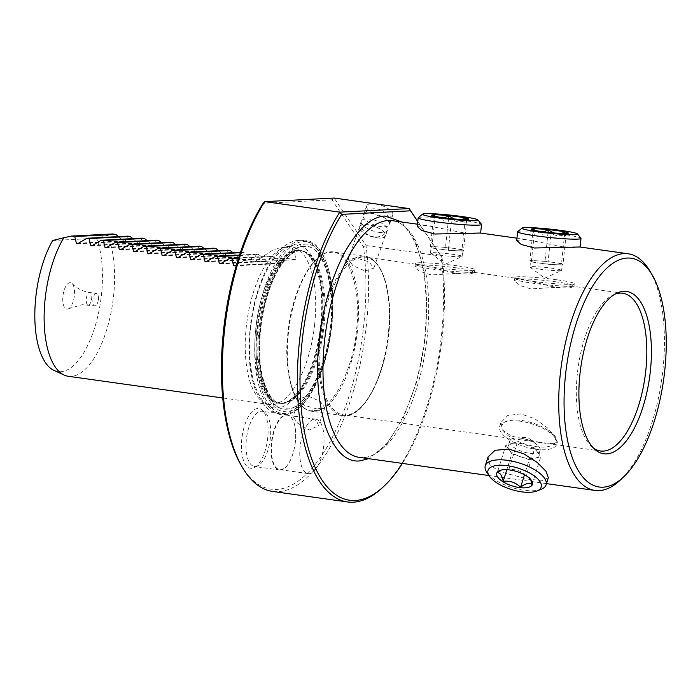 <?xml version="1.0" encoding="UTF-8"?>
<svg xmlns="http://www.w3.org/2000/svg" width="700" height="700" viewBox="0 0 700 700"><rect width="100%" height="100%" fill="white"/><g stroke="black" fill="none" stroke-linecap="round" stroke-linejoin="round"><path stroke-width="0.53" stroke-dasharray="3.5 2.62" d="M320.154 337.776A79.66 33.784 98 0 0 343.324 414.89A79.66 33.784 98 0 0 346.124 415.012A79.66 33.784 98 0 0 388.649 334.241A79.66 33.784 98 0 0 365.479 257.119A79.66 33.784 98 0 0 362.679 257.005A79.66 33.784 98 0 0 320.154 337.776M313.95 410.498L313.976 410.498C330.636 412.991 353.868 368.856 356.51 329.7C362.101 290.369 347.926 248.211 330.558 252.49L330.531 252.49C313.871 249.996 290.649 294.131 288.006 333.287C282.406 372.619 296.581 414.776 313.95 410.498M304.089 244.344C322.411 239.873 337.339 284.41 331.424 325.885C328.615 367.22 304.098 413.735 286.527 411.075L286.484 411.075C268.161 415.546 253.234 371.009 259.149 329.525C261.957 288.199 286.475 241.675 304.045 244.344L304.089 244.344M303.809 246.627C286.72 244.037 262.868 289.284 260.146 329.49C254.389 369.836 268.914 413.149 286.738 408.791L286.764 408.783C303.852 411.373 327.705 366.126 330.426 325.929C336.184 285.582 321.659 242.27 303.835 246.627L303.809 246.627M67.252 309.12A13.344 5.661 98 0 0 68.705 308.648A13.344 5.661 98 0 0 74.252 296.678A13.344 5.661 98 0 0 72.214 283.64A13.344 5.661 98 0 0 70.035 282.651A13.344 5.661 98 0 0 62.913 296.188A13.344 5.661 98 0 0 67.252 309.12M417.244 226.468L425.967 225.391L462.262 232.619L475.606 233.634L480.375 233.03M516.722 240.432L525.446 239.365L561.741 246.584L575.085 247.599L579.854 246.995M649.766 270.865A119.49 50.671 -82 0 1 662.952 369.469A119.49 50.671 -82 0 1 620.401 479.964M418.259 217.639A31.867 2.363 -174 0 1 463.54 220.43A31.867 2.363 -174 0 1 481.46 224.28M517.738 231.604A31.867 2.363 -174 0 1 563.019 234.395A31.867 2.363 -174 0 1 580.939 238.245M541.336 489.204A31.867 12.801 17.4 0 1 525.892 490.481A31.867 12.801 17.4 0 1 486.684 472.089M548.327 477.689L542.553 480.349L529.349 479.448L499.327 471.581L489.86 464.713L488.058 456.899M417.751 221.611L442.05 257.775A163.301 69.256 -82 0 1 442.47 334.898A163.301 69.256 -82 0 1 402.395 463.409M382.681 487.454A165.287 70.096 98 0 0 441.543 334.6A165.287 70.096 98 0 0 441.053 256.06L417.777 221.41M442.05 257.775L441.053 256.06L366.039 245.525L363.466 246.741L331.922 199.789L334.145 198.048L366.039 245.525A165.287 70.096 98 0 1 366.529 324.065A165.287 70.096 98 0 1 272.484 491.418M614.994 294.14A79.66 33.784 98 0 0 613.2 294.901A79.66 33.784 98 0 0 577.334 373.879A79.66 33.784 98 0 0 591.876 446.793A79.66 33.784 98 0 0 593.39 448.009M433.773 216.107L434.158 218.374L435.129 216.702L443.118 220.299L451.623 219.013C456.278 222.469 461.309 222.74 466.725 219.817L465.981 221.515L465.395 219.572M461.387 219.468L456.82 219.599L454.213 218.96M540.024 442.374L511.569 436.152L502.53 430.098L500.929 422.485L507.754 415.502L520.896 413.892L534.809 418.793L546.98 427.481L555.196 436.293L557.428 441.971L552.265 443.669L540.024 442.374M533.251 230.072L533.636 232.339L534.608 230.668L542.596 234.264L551.101 232.977C555.756 236.434 560.788 236.705 566.204 233.782L565.46 235.48L564.874 233.546M560.866 233.432L556.299 233.564L553.691 232.925M530.609 479.334L529.865 477.934L526.19 475.624C521.325 470.864 515.524 468.895 508.795 469.718L502.399 469.429L500.885 470.155M371.936 213.404A13.843 5.355 19.3 0 1 389.533 224.053A13.843 5.355 19.3 0 1 389.428 224.578A13.843 5.355 19.3 0 1 380.8 226.599A13.843 5.355 19.3 0 1 363.309 215.416A13.843 5.355 19.3 0 1 363.545 214.935A13.843 5.355 19.3 0 1 371.936 213.404M375.27 203.893A13.843 5.355 19.3 0 1 392.761 215.066A13.843 5.355 19.3 0 1 384.134 217.088A13.843 5.355 19.3 0 1 366.642 205.905A13.843 5.355 19.3 0 1 375.27 203.893M241.5 465.859A163.301 69.256 98 0 0 312.454 467.81A163.301 69.256 98 0 0 363.886 323.864A163.301 69.256 98 0 0 363.466 246.741M518.665 421.024A29.873 12.005 17.4 0 1 555.415 438.261A29.873 12.005 17.4 0 1 556.736 444.194A29.873 12.005 17.4 0 1 537.793 449.505A29.873 12.005 17.4 0 1 499.721 426.335A29.873 12.005 17.4 0 1 504.184 422.214A29.873 12.005 17.4 0 1 518.665 421.024M557.392 279.869A29.873 2.214 -174 0 1 574.254 283.649A29.873 2.214 -174 0 1 574.157 283.806A29.873 2.214 -174 0 1 531.702 281.19A29.873 2.214 -174 0 1 514.903 277.576A29.873 2.214 -174 0 1 514.841 277.401A29.873 2.214 -174 0 1 557.392 279.869M556.579 287.604L569.161 288.015L573.939 286.632L573.256 286.291L530.889 288.934L518.665 285.084L514.526 280.394L520.966 278.95L556.579 287.604M457.914 265.895A29.873 2.214 -174 0 1 474.775 269.684A29.873 2.214 -174 0 1 474.679 269.841A29.873 2.214 -174 0 1 432.224 267.225A29.873 2.214 -174 0 1 415.424 263.611A29.873 2.214 -174 0 1 415.363 263.436A29.873 2.214 -174 0 1 457.914 265.895M457.1 273.639L469.683 274.05L474.46 272.668L473.778 272.326L431.41 274.96L419.186 271.119L415.047 266.429L421.488 264.985L457.1 273.639M519.846 420.227A27.877 11.2 -162.6 0 0 506.336 421.339A27.877 11.2 -162.6 0 0 507.684 435.26A27.877 11.2 -162.6 0 0 537.705 446.81A27.877 11.2 -162.6 0 0 554.155 436.319A27.877 11.2 -162.6 0 0 519.846 420.227M556.325 281.881A27.877 2.065 6 0 0 516.67 279.746A27.877 2.065 6 0 0 532.35 283.124A27.877 2.065 6 0 0 571.979 285.565A27.877 2.065 6 0 0 556.325 281.881M316.671 408.949L303.957 405.125L299.276 398.799L308 396.043L320.197 401.328L324.835 407.767L316.671 408.949M456.846 267.916A27.877 2.065 6 0 0 417.191 265.781A27.877 2.065 6 0 0 432.871 269.159A27.877 2.065 6 0 0 472.5 271.591A27.877 2.065 6 0 0 456.846 267.916M465.194 219.572L462.035 249.594L453.784 248.43A15.934 1.181 -174 0 1 462.735 250.346A15.934 1.181 -174 0 1 462.779 250.451A15.934 1.181 -174 0 1 455.884 250.696A15.934 1.181 -174 0 1 440.09 249.139L448.332 250.294L451.623 219.013M439.469 255.062A15.934 1.181 6 0 0 462.026 256.506A15.934 1.181 6 0 0 462.157 256.375A15.934 1.181 6 0 0 453.162 254.354A15.934 1.181 6 0 0 430.474 253.041A15.934 1.181 6 0 0 430.579 253.199A15.934 1.181 6 0 0 439.469 255.062M241.797 439.04A30.179 12.801 98 0 0 254.161 467.617A30.179 12.801 98 0 0 267.75 437.701A30.179 12.801 98 0 0 262.238 410.078A30.179 12.801 98 0 0 241.797 439.04M270.331 438.252A27.877 11.821 -82 0 1 257.784 465.894A27.877 11.821 -82 0 1 254.468 466.48A27.877 11.821 -82 0 1 246.356 439.486A27.877 11.821 -82 0 1 262.22 411.259A27.877 11.821 -82 0 1 265.248 412.729A27.877 11.821 -82 0 1 270.331 438.252M255.789 329.438A88.121 37.371 98 0 0 268.625 406.665A88.121 37.371 98 0 0 309.321 395.832A88.121 37.371 98 0 0 331.564 325.526A88.121 37.371 98 0 0 327.539 266.079A88.121 37.371 98 0 0 288.225 246.977A88.121 37.371 98 0 0 255.789 329.438M300.598 417.121L307.493 418.014L316.304 420.481L318.588 425.582L309.277 430.036L297.675 423.22L293.029 416.614L295.418 416.325L300.598 417.121M365.085 270.961L373.809 268.196L369.127 261.87L356.414 258.046L348.25 259.227L352.887 265.668L365.085 270.961M376.74 237.729A13.545 5.241 -160.7 0 0 385.184 235.76A13.545 5.241 -160.7 0 0 368.069 224.822A13.545 5.241 -160.7 0 0 359.625 226.791A13.545 5.241 -160.7 0 0 376.74 237.729M564.673 233.546L561.514 263.559L553.262 262.395A15.934 1.181 -174 0 1 562.214 264.311A15.934 1.181 -174 0 1 562.258 264.416A15.934 1.181 -174 0 1 555.363 264.661A15.934 1.181 -174 0 1 539.569 263.104L547.811 264.259L551.101 232.977M538.947 269.027A15.934 1.181 6 0 0 561.505 270.471A15.934 1.181 6 0 0 561.636 270.34A15.934 1.181 6 0 0 552.641 268.328A15.934 1.181 6 0 0 529.952 267.015A15.934 1.181 6 0 0 530.058 267.172A15.934 1.181 6 0 0 538.947 269.027M508.795 469.718L517.431 442.155L511.683 443.59A15.934 6.405 17.4 0 1 518.219 443.328A15.934 6.405 17.4 0 1 526.129 445.113A15.934 6.405 17.4 0 1 537.775 452.445A15.934 6.405 17.4 0 1 538.528 455.691A15.934 6.405 17.4 0 1 534.966 458.264A15.934 6.405 17.4 0 1 528.421 458.517A15.934 6.405 17.4 0 1 520.52 456.741L529.209 459.69L524.484 474.793M530.058 453.302A15.934 6.405 -162.6 0 0 540.164 450.468A15.934 6.405 -162.6 0 0 536.742 444.5A15.934 6.405 -162.6 0 0 519.855 438.113A15.934 6.405 -162.6 0 0 515.97 437.99A15.934 6.405 -162.6 0 0 509.758 440.939A15.934 6.405 -162.6 0 0 530.058 453.302M295.339 441.761A27.877 11.821 -82 0 1 290.045 460.959A27.877 11.821 -82 0 1 279.475 469.989A27.877 11.821 -82 0 1 271.364 442.995A27.877 11.821 -82 0 1 287.227 414.767A27.877 11.821 -82 0 1 294.901 426.361A27.877 11.821 -82 0 1 295.339 441.761M271.749 443.021A27.484 11.655 98 0 0 279.746 469.621A27.484 11.655 98 0 0 290.168 460.722A27.484 11.655 98 0 0 295.382 441.796A27.484 11.655 98 0 0 294.954 426.624A27.484 11.655 98 0 0 287.385 415.196A27.484 11.655 98 0 0 271.749 443.021M323.741 445.777A27.484 11.655 -82 0 1 308.105 473.602A27.484 11.655 -82 0 1 300.108 447.002A27.484 11.655 -82 0 1 315.744 419.178A27.484 11.655 -82 0 1 323.741 445.777M376.836 237.877A13.843 5.355 -160.7 0 0 385.464 235.856A13.843 5.355 -160.7 0 0 367.973 224.682A13.843 5.355 -160.7 0 0 359.345 226.695A13.843 5.355 -160.7 0 0 376.836 237.877M378.787 232.33A13.843 5.355 -160.7 0 0 387.17 230.79A13.843 5.355 -160.7 0 0 387.415 230.309A13.843 5.355 -160.7 0 0 369.924 219.135A13.843 5.355 -160.7 0 0 361.296 221.148A13.843 5.355 -160.7 0 0 361.183 221.673A13.843 5.355 -160.7 0 0 378.787 232.33M314.711 323.864A79.66 33.784 98 0 0 295.645 247.957A79.66 33.784 98 0 0 291.541 246.741A79.66 33.784 98 0 0 246.216 327.39A79.66 33.784 98 0 0 269.386 404.512A79.66 33.784 98 0 0 273.674 404.477A79.66 33.784 98 0 0 314.711 323.864M68.285 376.276A79.66 33.784 98 0 0 113.61 295.627A79.66 33.784 98 0 0 107.616 235.463L112.525 233.966M118.536 236.626L123.559 240.896L125.072 241.115L127.986 236.136M77.175 243.801L124.609 241.351L77.936 243.547M132.825 238.63L137.839 242.909L139.361 243.119L142.275 238.14M91.464 245.805L138.898 243.364L92.225 245.551M147.114 240.634L152.127 244.912L153.65 245.123L156.564 240.152M105.752 247.809L153.186 245.368L106.514 247.555M161.403 242.646L166.416 246.916L167.93 247.135L170.852 242.156M120.041 249.821L167.475 247.371L120.803 249.559M175.691 244.65L180.705 248.92L182.219 249.139L185.133 244.16M134.33 251.825L181.764 249.375L135.091 251.571M189.98 246.654L194.994 250.932L196.508 251.142L199.421 246.164M148.619 253.829L196.053 251.388L149.38 253.575M204.269 248.657L209.282 252.936L210.796 253.146L213.71 248.176M162.907 255.832L210.341 253.391L163.66 255.579M218.558 250.67L223.571 254.94L225.085 255.159L227.999 250.18M177.196 257.845L224.63 255.395L177.949 257.582M232.846 252.674L237.86 256.944L239.374 257.162L242.287 252.184L244.431 252.49L252.149 258.956L253.662 259.166L256.576 254.188L258.72 254.494L266.438 260.96L267.951 261.17L270.865 256.2L273.009 256.498L280.717 262.964L282.24 263.183L285.154 258.204L295.864 259.709L294.262 250.443L287.858 246.225L273.35 249.69L254.765 261.826L244.055 260.321L236.513 264.749M191.485 259.849L238.91 257.399L192.237 259.595M205.774 261.852L253.199 259.411L206.526 261.599M220.054 263.856L267.488 261.415L220.815 263.602M234.343 265.869L281.776 263.419L235.104 265.606M54.066 370.44A76.457 32.428 98 0 0 101.517 294.192A76.457 32.428 98 0 0 96.513 238.271L107.616 235.463M98.324 299.539A6.274 2.66 -82 0 1 97.134 303.852A6.274 2.66 -82 0 1 94.754 305.891A6.274 2.66 -82 0 1 92.934 299.819A6.274 2.66 -82 0 1 96.495 293.466A6.274 2.66 -82 0 1 98.228 296.074A6.274 2.66 -82 0 1 98.324 299.539M401.94 222.023L415.38 240.966L424.121 271.434L426.886 308.105L424.191 345.266L416.36 382.935L403.165 418.285L386.348 444.745L368.716 458.675M443.87 217.822L436.021 216.589M543.349 231.787L535.5 230.562M448.569 218.391L445.541 247.275L430.439 246.47L433.729 215.189M430.439 246.47L431.139 247.223A15.934 1.181 -174 0 1 431.095 247.118A15.934 1.181 -174 0 1 437.99 246.873A15.934 1.181 -174 0 1 453.784 248.43L445.541 247.275M466.725 219.817L463.435 251.099L462.035 249.594M431.839 247.984L440.09 249.139A15.934 1.181 -174 0 1 431.139 247.223L431.839 247.984L435.129 216.702M448.332 250.294L463.435 251.099M331.922 199.789L263.069 203.341M548.056 232.365L545.02 261.24L529.918 260.435L533.207 229.154M529.918 260.435L530.617 261.188A15.934 1.181 -174 0 1 530.574 261.082A15.934 1.181 -174 0 1 537.469 260.838A15.934 1.181 -174 0 1 553.262 262.395L545.02 261.24M566.204 233.782L562.914 265.064L561.514 263.559M531.317 261.949L539.569 263.104A15.934 1.181 -174 0 1 530.617 261.188L531.317 261.949L534.608 230.668M547.811 264.259L562.914 265.064M511.823 453.793L520.52 456.741A15.934 6.405 17.4 0 1 508.874 449.4L511.823 453.793L506.835 469.709M505.925 445.016L508.874 449.4A15.934 6.405 17.4 0 1 508.121 446.162A15.934 6.405 17.4 0 1 511.683 443.59L505.925 445.016L497.298 472.579M532.079 484.391L540.715 456.829L537.775 452.445L534.826 448.061L526.19 475.624M529.209 459.69L540.715 456.829M534.826 448.061L517.431 442.155M52.649 240.529L96.513 238.271M254.765 261.826L295.864 259.709M244.055 260.321L285.154 258.204M238.499 258.274L273.009 256.498M270.865 256.2L238.63 257.863M239.4 255.491L258.72 254.494M256.576 254.188L239.54 255.071M240.328 252.7L244.431 252.49M242.287 252.184L240.476 252.28M359.223 457.345A119.49 50.671 98 0 0 363.344 457.529A119.49 50.671 98 0 0 427.21 336.368A119.49 50.671 98 0 0 392.446 220.692C411.294 221.55 428.374 261.844 426.396 313.819C426.291 384.405 389.961 459.699 362.723 457.494L359.223 457.345M319.095 337.689A80.456 34.125 98 0 0 342.501 415.581A80.456 34.125 98 0 0 345.328 415.704A80.456 34.125 98 0 0 388.281 334.119A80.456 34.125 98 0 0 364.875 256.235A80.456 34.125 98 0 0 362.049 256.113A80.456 34.125 98 0 0 319.095 337.689M288.374 333.375A80.456 34.125 98 0 0 311.78 411.267A80.456 34.125 98 0 0 314.606 411.39A80.456 34.125 98 0 0 357.56 329.814A80.456 34.125 98 0 0 334.154 251.921A80.456 34.125 98 0 0 331.328 251.799A80.456 34.125 98 0 0 288.374 333.375M303.599 241.509A86.8 36.811 -82 0 1 327.863 267.12A86.8 36.811 -82 0 1 331.826 325.675A86.8 36.811 -82 0 1 309.916 394.922A86.8 36.811 -82 0 1 285.425 413.683A86.8 36.811 -82 0 1 257.197 329.525A86.8 36.811 -82 0 1 303.599 241.509M282.949 403.445A76.974 32.646 -82 0 1 280.297 403.331A76.974 32.646 -82 0 1 257.906 328.808A76.974 32.646 -82 0 1 299.049 250.766A76.974 32.646 -82 0 1 301.7 250.88A76.974 32.646 -82 0 1 324.091 325.395A76.974 32.646 -82 0 1 282.949 403.445M256.935 328.676A76.974 32.646 98 0 0 279.326 403.191A76.974 32.646 98 0 0 281.977 403.305A76.974 32.646 98 0 0 323.12 325.264A76.974 32.646 98 0 0 300.729 250.749A76.974 32.646 98 0 0 298.078 250.626A76.974 32.646 98 0 0 256.935 328.676M280.849 403.314A77.131 32.716 -82 0 1 255.754 328.519A77.131 32.716 -82 0 1 296.984 250.311A77.131 32.716 -82 0 1 303.616 251.606A77.131 32.716 -82 0 1 322.079 325.106A77.131 32.716 -82 0 1 282.345 403.165A77.131 32.716 -82 0 1 280.849 403.314M88.305 304.964A6.274 2.66 98 0 0 91.656 298.602A6.274 2.66 98 0 0 89.836 292.53A6.274 2.66 98 0 0 89.618 292.521A6.274 2.66 98 0 0 86.266 298.882A6.274 2.66 98 0 0 88.086 304.955A6.274 2.66 98 0 0 88.305 304.964M123.559 240.896L78.461 243.224M280.717 262.964L235.62 265.291M266.438 260.96L221.34 263.287M252.149 258.956L207.051 261.284M237.86 256.944L192.763 259.271M223.571 254.94L178.474 257.267M209.282 252.936L164.185 255.264M194.994 250.932L149.896 253.26M180.705 248.92L135.607 251.248M166.416 246.916L121.319 249.244M152.127 244.912L107.03 247.24M137.839 242.909L92.741 245.236M286.72 409.22A82.189 34.86 -82 0 1 259.954 329.525A82.189 34.86 -82 0 1 303.852 246.19A82.189 34.86 -82 0 1 330.619 325.885A82.189 34.86 -82 0 1 286.72 409.22M294.499 244.877A82.189 34.86 98 0 0 250.591 328.213A82.189 34.86 98 0 0 277.358 407.908A82.189 34.86 98 0 0 321.265 324.572A82.189 34.86 98 0 0 294.499 244.877M342.501 415.581L345.45 415.704C366.739 415.94 389.043 366.529 389.664 319.996C390.766 285.565 380.459 257.985 364.875 256.235L331.205 251.799C313.241 252 294.009 286.764 288.715 326.874C282.406 369.197 292.906 409.517 311.78 411.267L342.501 415.581M327.539 266.079L327.863 267.12C339.386 301.796 330.549 364.752 309.916 394.922L309.321 395.832M273.674 404.477L280.297 403.331C270.209 403.559 258.422 378.473 259.639 345.004C260.251 321.965 264.521 300.834 272.466 281.61C277.436 270.113 282.852 261.695 288.733 256.34C292.906 252.691 296.59 250.845 299.784 250.801L303.616 251.606L295.645 247.957M68.705 308.648L82.101 304.684L94.754 305.891M72.214 283.64L74.603 285.889C78.811 289.389 83.886 291.602 89.836 292.53L96.495 293.466M525.446 239.365L516.959 238.166M425.967 225.391L417.48 224.201M591.876 446.793L594.878 449.444M465.981 221.515L468.816 219.24M600.512 451.001L343.324 414.89M565.46 235.48L568.295 233.205M529.865 477.934L531.641 480.646M392.761 215.066L389.428 224.578M557.428 441.971L556.736 444.194M573.939 286.632L574.254 283.649M474.46 272.668L474.775 269.684M506.336 421.339L504.184 422.214M516.67 279.746L514.903 277.576M417.191 265.781L415.424 263.611M462.157 256.375L462.779 250.451M257.784 465.894L254.161 467.617M324.835 407.767L318.588 425.582M385.184 235.76L373.809 268.196M561.636 270.34L562.258 264.416M430.579 253.199L445.314 264.206L462.026 256.506M540.164 450.468L538.528 455.691M279.475 469.989L254.468 466.48M308.105 473.602L279.746 469.621M530.058 267.172L544.793 278.171L561.505 270.471M515.97 437.99L527.581 437.342L536.742 444.5M387.415 230.309L385.464 235.856M291.541 246.741L287.858 246.225M98.228 296.074L99.006 300.151L97.134 303.852M546.464 483.63L488.95 475.554M613.2 294.901L616.822 293.169M434.158 218.374L431.681 215.338M622.659 293.23L573.256 286.291M520.966 278.95L473.778 272.326M421.488 264.985L365.479 257.119M533.636 232.339L531.16 229.303M502.399 469.429L499.529 470.593M366.642 205.905L363.309 215.416M500.929 422.485L499.721 426.335M514.526 280.394L514.841 277.401M415.047 266.429L415.363 263.436M389.533 224.053C391.562 210.018 370.685 202.755 363.545 214.935M554.155 436.319L555.415 438.261M571.979 285.565L574.157 283.806M472.5 271.591L474.679 269.841M430.474 253.041L431.095 247.118M265.248 412.729L262.238 410.078M299.276 398.799L293.029 416.614M359.625 226.791L348.25 259.227M529.952 267.015L530.574 261.082M509.758 440.939L508.121 446.162M287.227 414.767L262.22 411.259M315.744 419.178L307.493 418.014M295.418 416.325L287.385 415.196M361.296 221.148L359.345 226.695M361.183 221.673C359.161 235.707 380.03 242.979 387.17 230.79M269.386 404.512L222.731 397.959M298.909 240.328C290.92 240.826 283.308 245.507 276.071 254.371C263.716 270.191 255.343 292.504 250.95 321.309C247.24 350.21 249.043 373.861 256.34 392.262L265.291 406.551C273.009 413.945 279.851 414.059 282.31 413.77C313.495 408.957 329.928 357.858 332.132 310.45C332.596 288.592 329.481 270.891 322.796 257.355C319.83 251.501 316.111 247.039 311.64 243.959C306.81 241.089 302.566 239.881 298.909 240.328M299.442 250.749C295.295 250.81 290.517 253.838 285.11 259.822C280.026 265.729 275.415 273.822 271.259 284.121C261.494 310.021 257.836 336.665 260.295 364.044C263.13 388.456 270.979 399.359 275.748 401.713L281.767 403.349C285.442 403.524 290.124 400.61 295.82 394.608C305.086 384.457 315.201 362.285 319.716 332.832C321.939 317.695 322.332 303.415 320.906 290.019C319.69 279.213 317.45 270.366 314.195 263.489L308.954 255.369C305.016 251.668 301.84 250.127 299.442 250.749"/><path stroke-width="1.05" d="M368.716 458.675L359.354 460.976C345.713 462.035 334.46 450.704 325.605 426.991C317.852 401.179 315.717 372.584 319.183 341.206C322.324 309.838 330.54 280.717 343.84 253.838C357.805 228.97 371.569 216.379 385.131 216.055L401.94 222.023M516.959 238.166L480.375 233.03L434.866 234.027L421.785 230.51L417.244 226.468L418.154 217.805A31.867 2.363 -174 0 1 418.259 217.639L422.625 214.121A27.877 2.065 -174 0 1 462.245 216.562A27.877 2.065 -174 0 1 477.925 219.94A27.877 2.065 -174 0 1 438.27 217.805A27.877 2.065 -174 0 1 422.625 214.121M623.683 476.866A115.509 48.982 -82 0 1 603.111 487.174A115.509 48.982 -82 0 1 565.495 375.174A115.509 48.982 -82 0 1 627.2 258.055A115.509 48.982 -82 0 1 652.059 274.741A115.509 48.982 -82 0 1 663.661 379.426A115.509 48.982 -82 0 1 623.683 476.866L620.401 479.964A119.49 50.671 -82 0 1 599.13 490.621A119.49 50.671 -82 0 1 594.974 490.438A119.49 50.671 -82 0 1 560.21 374.762A119.49 50.671 -82 0 1 624.041 253.61A119.49 50.671 -82 0 1 628.197 253.785L579.854 246.995L534.345 248.001L521.264 244.475L516.722 240.432L517.633 231.77A31.867 2.363 -174 0 1 517.738 231.604L522.104 228.095A27.877 2.065 -174 0 1 561.724 230.527A27.877 2.065 -174 0 1 577.404 233.905A27.877 2.065 -174 0 1 537.749 231.77A27.877 2.065 -174 0 1 522.104 228.095M628.197 253.785A119.49 50.671 -82 0 1 649.766 270.865L652.059 274.741M477.925 219.94L481.46 224.28A31.867 2.363 -174 0 1 481.53 224.464A31.867 2.363 -174 0 1 436.144 221.839A31.867 2.363 -174 0 1 418.154 217.805M577.404 233.905L580.939 238.245A31.867 2.363 -174 0 1 581.009 238.429A31.867 2.363 -174 0 1 535.622 235.804A31.867 2.363 -174 0 1 517.633 231.77M489.221 475.965L486.684 472.089A31.867 12.801 17.4 0 1 485.284 465.762A31.867 12.801 17.4 0 1 505.488 460.101A31.867 12.801 17.4 0 1 546.096 484.811A31.867 12.801 17.4 0 1 541.336 489.204L537.04 490.945A27.877 11.2 17.4 0 1 523.53 492.056A27.877 11.2 17.4 0 1 489.221 475.965A27.877 11.2 17.4 0 1 505.671 465.483A27.877 11.2 17.4 0 1 535.692 477.032A27.877 11.2 17.4 0 1 537.04 490.945M485.284 465.762L488.058 456.899L495.075 450.301L508.944 449.076L523.889 453.871L537.189 462.403L546.053 471.345L548.327 477.689L546.096 484.811M402.395 463.409A163.301 69.256 -82 0 1 384.317 485.905A163.301 69.256 -82 0 1 302.05 342.134A163.301 69.256 -82 0 1 341.652 214.366L410.506 210.822L417.751 221.611M417.777 221.41L409.159 208.582L339.78 212.161A165.287 70.096 98 0 0 299.408 341.933A165.287 70.096 98 0 0 347.498 501.952A165.287 70.096 98 0 0 382.681 487.454L384.317 485.905M579.915 374.43A81.961 34.755 98 0 0 594.878 449.444A81.961 34.755 98 0 0 650.396 370.799A81.961 34.755 98 0 0 616.822 293.169A81.961 34.755 98 0 0 579.915 374.43M593.39 448.009A79.66 33.784 98 0 0 600.512 451.001A79.66 33.784 98 0 0 645.829 370.344A79.66 33.784 98 0 0 622.659 293.23A79.66 33.784 98 0 0 614.994 294.14M465.395 219.572L465.325 218.312L461.387 219.468M442.207 217.595A18.716 1.383 6 0 0 468.816 219.24A18.716 1.383 6 0 0 458.308 216.773A18.716 1.383 6 0 0 431.681 215.338A18.716 1.383 6 0 0 442.207 217.595M242.646 467.793L241.5 465.859A163.301 69.256 98 0 1 223.466 331.1A163.301 69.256 98 0 1 263.069 203.341L264.766 201.626A165.287 70.096 98 0 0 224.402 331.398A165.287 70.096 98 0 0 242.646 467.793A165.287 70.096 98 0 0 272.484 491.418L347.498 501.952M564.874 233.546L564.804 232.277L560.866 233.432M541.686 231.569A18.716 1.383 6 0 0 568.295 233.205A18.716 1.383 6 0 0 557.786 230.737A18.716 1.383 6 0 0 531.16 229.303A18.716 1.383 6 0 0 541.686 231.569M500.885 470.155L497.298 472.579C500.124 472.675 502.084 475.597 503.186 481.346C509.81 480.498 515.611 482.466 520.581 487.252C525.262 483.499 529.095 482.545 532.079 484.391L530.609 479.334M520.59 487.69A18.716 7.525 -162.6 0 0 531.641 480.646A18.716 7.525 -162.6 0 0 508.602 469.849A18.716 7.525 -162.6 0 0 499.529 470.593A18.716 7.525 -162.6 0 0 500.439 479.938A18.716 7.525 -162.6 0 0 520.59 487.69M236.513 264.749L235.104 265.606L233.59 265.396L231.91 258.615L229.766 258.317L220.815 263.602L219.301 263.392L217.621 256.611L215.477 256.314L206.526 261.599L205.013 261.389L203.332 254.608L201.189 254.301L192.237 259.595L190.724 259.376L189.044 252.604L186.9 252.297L177.949 257.582L176.435 257.373L174.755 250.591L172.611 250.294L163.66 255.579L162.146 255.369L160.466 248.588L158.322 248.29L149.38 253.575L147.857 253.365L146.178 246.584L144.043 246.277L135.091 251.571L133.569 251.352L131.898 244.58L129.754 244.274L120.803 249.559L119.289 249.349L117.609 242.568L115.465 242.27L106.514 247.555L105 247.345L103.32 240.564L101.176 240.266L92.225 245.551L90.711 245.341L89.031 238.56L86.888 238.254L77.936 243.547L76.422 243.329L74.743 236.547L71.426 236.084L112.525 233.966L115.841 234.43L118.536 236.626M86.888 238.254L127.986 236.136L130.13 236.443L132.825 238.63M101.176 240.266L142.275 238.14L144.419 238.446L147.114 240.634M115.465 242.27L156.564 240.152L158.707 240.45L161.403 242.646M129.754 244.274L170.852 242.156L172.987 242.454L175.691 244.65M144.043 246.277L185.133 244.16L187.276 244.466L189.98 246.654M158.322 248.29L199.421 246.164L201.565 246.47L204.269 248.657M172.611 250.294L213.71 248.176L215.854 248.474L218.558 250.67M186.9 252.297L227.999 250.18L230.142 250.477L232.846 252.674M235.104 265.606L234.343 265.869M220.815 263.602L220.054 263.856M206.526 261.599L205.774 261.852M192.237 259.595L191.485 259.849M177.949 257.582L177.196 257.845M163.66 255.579L162.907 255.832M149.38 253.575L148.619 253.829M135.091 251.571L134.33 251.825M120.803 249.559L120.041 249.821M106.514 247.555L105.752 247.809M92.225 245.551L91.464 245.805M77.936 243.547L77.175 243.801M71.426 236.084L63.884 237.72A79.66 33.784 98 0 0 45.115 299.162A79.66 33.784 98 0 0 64.172 375.06A79.66 33.784 98 0 0 68.285 376.276L222.731 397.959M63.884 237.72L52.649 240.529A76.457 32.428 98 0 0 35.77 297.579A76.457 32.428 98 0 0 54.066 370.44L64.172 375.06M341.652 214.366L339.78 212.161L264.766 201.626L334.145 198.048L409.159 208.582L410.506 210.822M454.213 218.96L448.823 215.994L443.87 217.822M436.021 216.589L433.729 215.189L433.773 216.107M553.691 232.925L548.301 229.959L543.349 231.787M535.5 230.562L533.207 229.154L533.251 230.072M448.823 215.994L448.569 218.391M465.325 218.312L465.194 219.572M548.301 229.959L548.056 232.365M564.804 232.277L564.673 233.546M524.484 474.793L520.581 487.252M503.186 481.346L506.835 469.709M74.743 236.547L115.841 234.43M231.91 258.615L238.499 258.274M238.63 257.863L229.766 258.317M217.621 256.611L239.4 255.491M239.54 255.071L215.477 256.314M203.332 254.608L240.328 252.7M240.476 252.28L201.189 254.301M189.044 252.604L230.142 250.477M174.755 250.591L215.854 248.474M160.466 248.588L201.565 246.47M146.178 246.584L187.276 244.466M131.898 244.58L172.987 242.454M117.609 242.568L158.707 240.45M103.32 240.564L144.419 238.446M89.031 238.56L130.13 236.443M417.48 224.201L392.446 220.692A119.49 50.671 98 0 0 388.325 220.509A119.49 50.671 98 0 0 324.459 341.661A119.49 50.671 98 0 0 359.223 457.345L488.95 475.554M78.461 243.224L76.422 243.329M235.62 265.291L233.59 265.396M221.34 263.287L219.301 263.392M207.051 261.284L205.013 261.389M192.763 259.271L190.724 259.376M178.474 257.267L176.435 257.373M164.185 255.264L162.146 255.369M149.896 253.26L147.857 253.365M135.607 251.248L133.569 251.352M121.319 249.244L119.289 249.349M107.03 247.24L105 247.345M92.741 245.236L90.711 245.341M594.974 490.438L546.464 483.63M481.53 224.464L480.629 233.065M581.009 238.429L580.108 247.039"/></g></svg>
